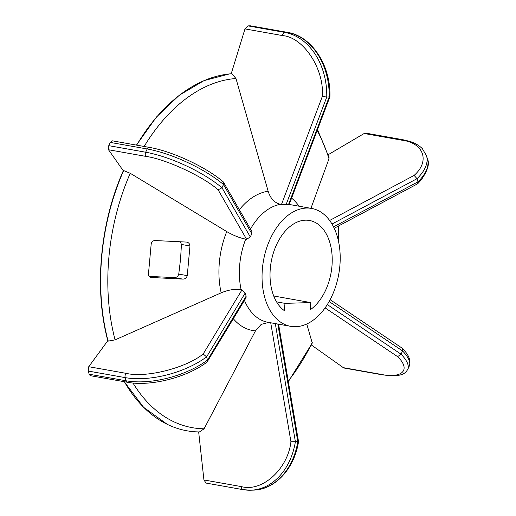 <?xml version="1.0" encoding="UTF-8"?>
<svg xmlns="http://www.w3.org/2000/svg" width="516" height="516" viewBox="0 0 516 516"><rect width="100%" height="100%" fill="white"/><g stroke="black" fill="none" stroke-linecap="round" stroke-linejoin="round"><path stroke-width="0.77" d="M180.387 241.759L181.445 244.455L180.535 259.367L178.749 274.119C178.065 276.415 176.582 277.576 174.298 277.595L149.234 276.395M310.787 302.582L284.98 303.356L284.322 310.632A47.646 30.438 -79.9 0 1 270.32 268.307A47.646 30.438 -79.9 0 1 309.458 220.467A47.646 30.438 -79.9 0 1 331.93 266.45A47.646 30.438 -79.9 0 1 310.129 309.858L310.787 302.582L273.725 295.997M339.831 266.211A59.869 38.242 -79.9 0 1 290.656 326.325A59.869 38.242 -79.9 0 1 262.418 268.546A59.869 38.242 -79.9 0 1 311.593 208.432A59.869 38.242 -79.9 0 1 339.831 266.211M107.812 340.702L88.739 366.708L126.278 373.371C145.983 378.118 185.876 368.069 203.194 353.989L241.998 289.837L241.127 289.682C234.967 288.767 228.317 289.818 221.177 292.83A70.634 45.118 -79.9 0 1 226.75 231.587L130.245 173.292L123.64 170.57L123.492 170.99M241.998 289.837L245.203 293.024L246.126 296.197L246.055 297.758L206.987 362.129C186.721 377.512 150.485 386.729 127.413 382.266A3.115 1.993 -79.9 0 1 126.072 380.789A62.365 29.277 -16.1 0 0 207.516 360.039L207.38 361.703M149.324 147.389C172.041 151.194 205.678 166.823 223.041 181.645L223.486 182.174L223.486 184.515A62.365 18.286 -155.2 0 0 147.17 148.969A3.115 1.993 -79.9 0 1 149.324 147.389L112.024 140.765L110.269 142.416L108.766 145.66L108.27 147.202L108.489 149.743L146.022 156.412C165.784 159.115 203.427 176.575 218.133 189.856L221.983 187.766L223.486 184.515L251.814 233.703L250.312 236.947L246.596 239.289L245.726 239.134C239.592 237.928 233.264 235.412 226.75 231.587M186.644 242.081L155.213 240.553C152.955 240.579 151.614 241.759 151.175 244.107L148.479 273.764C148.485 276.112 149.608 277.395 151.839 277.627L151.265 277.556M150.833 277.447L182.812 279.111L174.298 277.595M186.192 242.036C188.45 242.268 189.707 243.584 189.965 245.971L187.263 275.628C186.579 277.93 185.102 279.091 182.812 279.111M130.245 173.292A176.853 112.965 100.1 0 0 115.087 339.87L221.177 292.83M123.292 170.757L108.489 149.743M115.087 339.87L108.121 341.121L108.076 340.392M123.64 170.57A180.858 115.526 100.1 0 0 108.121 341.121M330.137 299.693L402.28 348.242L402.57 350.957L401.067 354.202A62.365 18.286 24.8 0 1 407.763 369.379L409.265 366.128A62.365 18.286 24.8 0 0 402.57 350.957L329.137 301.538M311.322 344.965L343.824 367.992L381.118 374.616A3.115 1.993 -79.9 0 1 380.408 374.248C402.364 378.925 411.284 369.811 397.617 356.666L401.067 354.202L327.325 304.582M286.058 204.71L326.751 97.085A62.365 47.562 -91.7 0 0 284.813 32.431L247.912 25.871L250.331 25.8L287.231 32.353A3.115 1.993 100.1 0 1 287.496 32.373C311.883 36.094 331.059 65.874 329.911 96.782L289.154 204.594L280.601 204.342A59.869 38.242 100.1 0 0 250.499 229.078M223.486 182.174L251.879 231.478L251.814 233.703M334.213 228.285L417.547 183.831L417.96 181.858L333.536 226.892M364.173 133.502L401.712 140.165A3.115 1.993 -79.9 0 1 403.022 139.739L365.87 133.141L364.173 133.502L328.15 154.729M136.656 145.138A180.858 115.526 -79.9 0 1 229.523 73.923A180.858 115.526 -79.9 0 1 231.794 73.73L235.973 78.509L268.159 191.262C270.474 198.615 274.628 202.975 280.601 204.342M195.351 431.808L199.195 431.957A180.858 115.526 -79.9 0 1 195.351 431.808A180.858 115.526 -79.9 0 1 167.281 424.346A180.858 115.526 -79.9 0 1 124.388 381.724M203.194 353.989L206.594 356.866L245.203 293.024M88.739 366.708L88.255 371.062L89.171 374.235L90.268 375.667L127.413 382.266M284.98 303.356L276.563 301.86M273.77 296.107L274.518 297.887M306.768 324.003L312.251 343.075L288.347 381.64M277.827 324.048L297.803 441.632L297.384 441.528M270.726 322.79L290.934 441.728L295.384 441.709L275.318 323.603M268.617 322.403L261.18 324.383L255.452 330.872L204.097 428.79A176.853 112.965 -79.9 0 1 132.98 383.007M331.988 224.054L417.038 178.684L417.96 181.858A62.365 29.277 163.9 0 0 427.461 159.018C429.815 163.624 427.7 170.635 421.114 180.045L417.754 183.677M310.935 208.316L328.989 158.76L329.053 157.522L317.521 129.561M329.905 96.814L326.751 97.085L322.365 96.337L281.472 204.497M427.461 159.018L426.545 155.845A62.365 29.277 163.9 0 1 417.038 178.684L414.109 175.414L329.627 220.474M247.912 25.871L244.984 28.909L231.207 73.769M287.496 32.373L250.331 25.8M198.66 431.95L203.93 479.951L206.032 483.073L242.939 489.632L250.705 490.2A62.365 47.562 -91.7 0 0 295.384 441.709L297.803 441.632A62.365 47.562 88.3 0 1 253.124 490.129C275.015 489.884 294.513 468.567 298.532 441.586L278.582 324.183M199.415 431.963L204.097 428.79M246.126 296.197L207.516 360.039L206.594 356.866A62.365 29.277 -16.1 0 1 125.156 377.615L126.072 380.789L89.171 374.235M338.309 240.443A176.853 112.965 100.1 0 0 338.709 225.885M245.726 239.134A59.869 38.242 100.1 0 0 239.74 264.521A59.869 38.242 100.1 0 0 241.127 289.682M244.455 300.396A59.869 38.242 100.1 0 0 267.978 322.3L290.656 326.325M250.312 236.947L221.983 187.766A62.365 18.286 -155.2 0 0 145.667 152.214A3.115 1.993 100.1 0 0 145.26 153.768A3.115 1.993 100.1 0 0 146.022 156.412M110.269 142.416L147.17 148.969L145.667 152.214L108.766 145.66M178.749 274.119L187.263 275.628M181.445 244.455L189.965 245.971M218.133 189.856L246.596 239.289M126.278 373.371A3.115 1.993 100.1 0 0 125.156 377.615L88.255 371.062M380.408 374.248L342.876 367.579M397.617 356.666L325.119 307.884M255.452 330.872A70.634 45.118 -79.9 0 1 233.348 318.765M401.712 140.165C423.81 142.797 430.286 161.198 414.109 175.414M239.347 209.709A70.634 45.118 -79.9 0 1 268.159 191.262M244.984 28.909L282.516 35.578A3.115 1.993 100.1 0 1 284.813 32.431L287.231 32.353A62.365 47.562 88.3 0 1 329.169 97.014L288.476 204.639M291.598 198.125A70.634 45.118 -79.9 0 1 299.067 206.207M144.132 146.467A176.853 112.965 -79.9 0 1 235.973 78.509M317.185 130.458A176.853 112.965 -79.9 0 1 328.989 158.76M312.27 342.463A176.853 112.965 -79.9 0 1 288.244 381.047M290.934 441.728C287.934 468.954 262.115 492.387 241.469 486.62A3.115 1.993 100.1 0 0 242.939 489.632M243.204 489.652A62.365 47.562 -91.7 0 0 250.705 490.2L253.124 490.129M203.93 479.951L241.469 486.62M282.516 35.578C303.543 37.21 324.345 68.925 322.365 96.337M338.457 241.107L338.909 225.776M402.493 348.423C405.415 351.725 411.8 357.82 409.265 366.128M311.593 208.432L289.205 204.452M123.337 170.667C99.917 223.196 93.886 289.418 107.857 340.87M136.43 145.099L156.432 117.055L179.31 95.221L204.046 80.612L229.523 73.923M124.246 381.698L143.635 407.324L167.281 424.346M381.118 374.616C403.08 377.886 405.512 372.797 407.763 369.379M403.022 139.739L409.814 141.397C415.077 143.067 419.263 145.506 422.365 148.705L426.545 155.845"/></g></svg>
